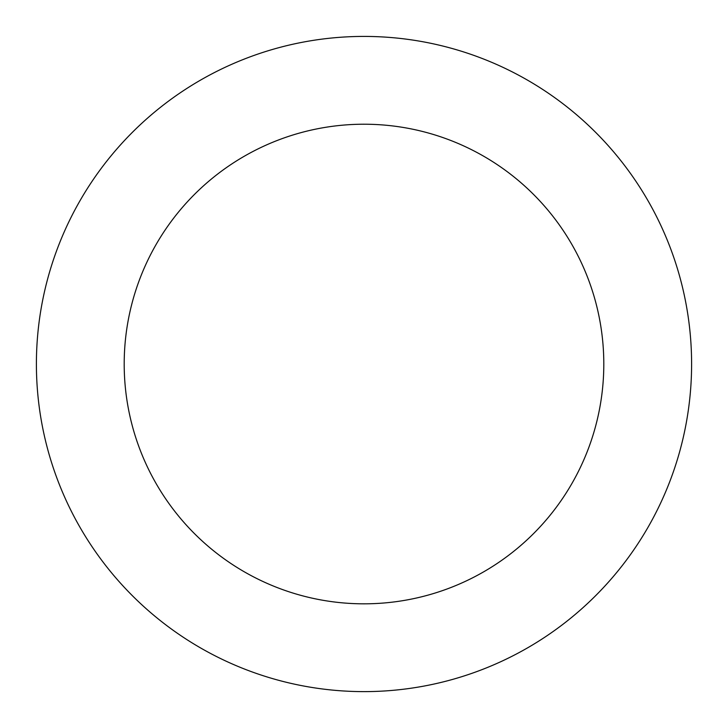 <?xml version="1.0" encoding="UTF-8"?>
<svg xmlns="http://www.w3.org/2000/svg" width="728" height="728" viewBox="0 0 728 728"><rect width="100%" height="100%" fill="white"/><g stroke="black" fill="none" stroke-linecap="round" stroke-linejoin="round"><path stroke-width="1.09" d="M124.197 364.018A239.803 239.803 0 0 1 483.902 156.347A239.803 239.803 0 0 1 483.902 571.698A239.803 239.803 0 0 1 124.197 364.018M36.4 364.018A327.6 327.6 0 0 1 527.8 80.308A327.6 327.6 0 0 1 527.8 647.729A327.6 327.6 0 0 1 36.4 364.018"/></g></svg>
